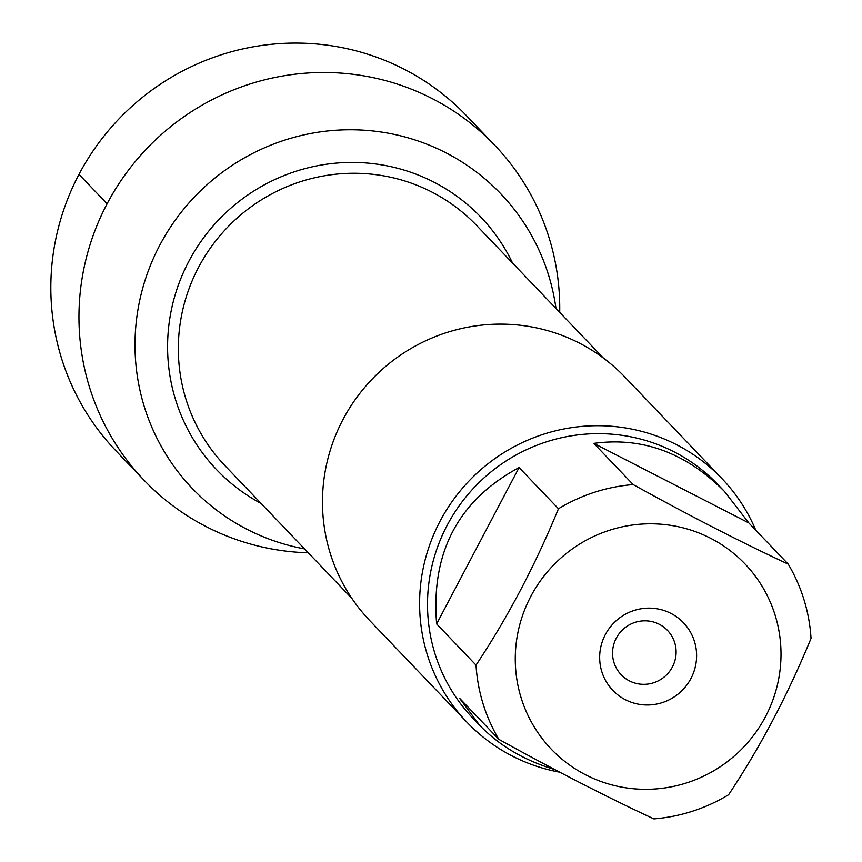 <?xml version="1.0" encoding="UTF-8"?>
<svg xmlns="http://www.w3.org/2000/svg" width="862" height="862" viewBox="0 0 862 862"><rect width="100%" height="100%" fill="white"/><g stroke="black" fill="none" stroke-linecap="round" stroke-linejoin="round"><path stroke-width="1.29" d="M616.265 638.171A32.066 31.485 -43.7 0 1 667.5 630.413A32.066 31.485 -43.7 0 1 666.089 675.323A32.066 31.485 -43.7 0 1 621.157 674.731A32.066 31.485 -43.7 0 1 616.265 638.171M721.882 478.518L624.756 376.942A176.344 173.154 136.3 0 0 342.947 419.6A176.344 173.154 136.3 0 0 369.852 620.672L466.967 722.248A176.344 173.154 -43.7 0 1 440.073 521.176A176.344 173.154 -43.7 0 1 721.882 478.518A176.344 173.154 -43.7 0 1 755.78 530.205M479.703 725.351L472.99 718.337A169.286 166.237 -43.7 0 1 447.162 525.303A169.286 166.237 -43.7 0 1 717.701 484.347L724.414 491.372C685.893 452.744 642.352 436.743 593.799 443.38L633.182 484.573A169.286 166.237 136.3 0 0 558.457 508.742L519.075 467.56C458.315 500.305 430.838 552.423 436.635 623.926L476.018 665.119A169.286 166.237 136.3 0 0 498.85 739.348L459.468 698.155L479.703 725.351C499.497 745.792 524.473 760.51 554.611 769.507M559.697 772.19A176.344 173.154 -43.7 0 1 466.967 722.248M498.85 739.348C554.826 770.337 606.503 796.854 653.881 818.9A169.286 166.237 136.3 0 0 728.606 794.732C760.295 747.095 787.782 694.977 811.045 638.354A169.286 166.237 136.3 0 0 788.213 564.125L748.83 522.932L724.414 491.372M515.519 667.156A134.019 131.606 136.3 0 0 619.983 786.79A134.019 131.606 136.3 0 0 765.456 716.753A134.019 131.606 136.3 0 0 676.293 526.316A134.019 131.606 136.3 0 0 515.519 667.156M788.213 564.125C740.835 542.079 689.158 515.562 633.182 484.573M558.457 508.742C535.194 565.364 507.718 617.494 476.018 665.119M159.761 245.25A213.302 209.455 136.3 0 0 304.545 548.889A213.302 209.455 136.3 0 1 135.808 326.407A213.302 209.455 136.3 0 1 341.287 129.946A213.302 209.455 136.3 0 1 555.979 308.477A213.302 209.455 136.3 0 0 383.515 132.382A213.302 209.455 136.3 0 0 159.761 245.25M605.339 634.594A48.897 48.013 -43.7 0 1 689.255 630.154A48.897 48.013 -43.7 0 1 649.829 704.922A48.897 48.013 -43.7 0 1 605.339 634.594M593.799 443.38L748.83 522.932M436.635 623.926L519.075 467.56M308.273 552.79A242.47 238.095 -43.7 0 1 144.094 480.253L115.971 450.848A242.47 238.095 -43.7 0 1 126.682 111.187A242.47 238.095 -43.7 0 1 466.482 115.702L494.605 145.118A242.47 238.095 -43.7 0 1 559.707 312.378M144.094 480.253A242.47 238.095 -43.7 0 1 107.103 203.777A242.47 238.095 -43.7 0 1 494.605 145.118M107.103 203.777L78.981 174.372M603.325 357.999L476.481 225.348A173.941 170.795 136.3 0 0 198.519 267.425A173.941 170.795 136.3 0 0 225.057 465.749L351.89 598.411M261.111 503.473A182.755 179.458 -43.7 0 1 188.8 261.38A182.755 179.458 -43.7 0 1 353.011 162.422A182.755 179.458 -43.7 0 1 512.545 263.061"/></g></svg>
